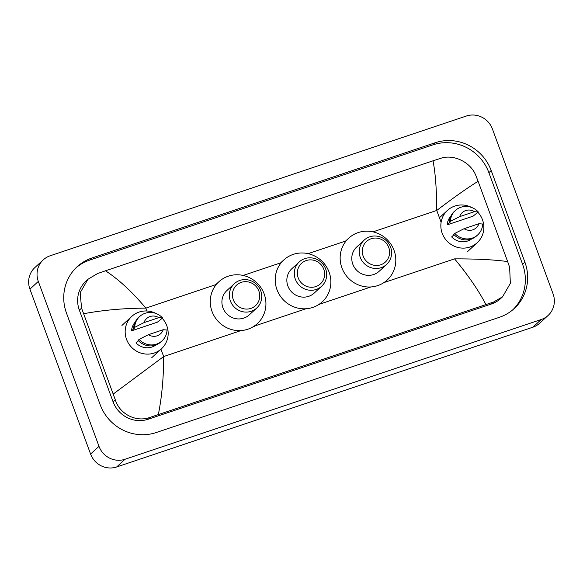 <?xml version="1.0" encoding="UTF-8"?>
<svg xmlns="http://www.w3.org/2000/svg" width="583" height="583" viewBox="0 0 583 583"><rect width="100%" height="100%" fill="white"/><g stroke="black" fill="none" stroke-linecap="round" stroke-linejoin="round"><path stroke-width="0.87" d="M548.107 315.454L539.72 323.164A20.675 19.873 -132.6 0 1 532.818 327.231L116.658 466.968A20.675 19.873 -132.6 0 1 90.598 454.048L29.922 289.132A20.675 19.873 -132.6 0 1 34.893 267.546L43.28 259.836A20.675 19.873 -132.6 0 1 50.182 255.769L466.342 116.032A20.675 19.873 -132.6 0 1 492.402 128.952L553.078 293.868A20.675 19.873 -132.6 0 1 548.107 315.454A20.675 19.873 -132.6 0 1 541.213 319.52L125.046 459.258A20.675 19.873 -132.6 0 1 98.993 446.338L38.318 281.421A20.675 19.873 -132.6 0 1 43.28 259.836M524.897 262.153L491.192 170.535A44.446 42.727 47.4 0 0 435.166 142.755L91.997 257.978A44.446 42.727 47.4 0 0 77.175 266.723A44.446 42.727 47.4 0 0 66.491 313.137L100.203 404.755A44.446 42.727 47.4 0 0 156.222 432.535L499.391 317.305A44.446 42.727 47.4 0 0 514.213 308.56A44.446 42.727 47.4 0 0 524.897 262.153L522.587 264.274L488.882 172.655A44.446 42.727 47.4 0 0 432.863 144.876L89.695 260.098A44.446 42.727 47.4 0 0 76.038 267.808M513.04 309.602A44.446 42.727 47.4 0 0 522.587 264.274M87.916 279.315L86.058 281.021A27.911 26.833 47.4 0 0 79.354 310.163L113.066 401.782A27.911 26.833 47.4 0 0 148.235 419.228L491.411 303.998A27.911 26.833 47.4 0 0 500.717 298.511L502.575 296.798L493.546 302.03L150.378 417.26C136.415 422.726 119.551 414.141 115.274 399.749L81.569 308.13L80.162 292.739L87.916 279.315L97.507 273.565L105.487 270.789C118.75 279.454 132.203 291.901 145.852 308.13C123.858 308.239 103.162 310.098 83.748 313.705M485.901 304.501C478.563 290.385 468.113 275.176 454.565 258.867C476.486 258.816 494.18 259.719 507.647 261.578L509.637 267.335L510.351 283.353L502.575 296.798M507.647 261.578L478.104 181.291C467.741 187.66 453.953 197.382 436.747 210.448C436.66 189.672 435.421 173.122 433.031 160.806L105.487 270.789M433.031 160.806L440.675 158.336C453.552 153.861 470.816 162.081 475.925 175.716L478.104 181.291M113.284 393.999L163.663 356.541C163.663 377.405 161.892 396.717 158.357 414.484M477.929 212.299A21.965 21.119 -132.6 0 1 482.491 219.784A21.965 21.119 -132.6 0 1 477.207 242.717A21.965 21.119 -132.6 0 1 442.198 233.309A21.965 21.119 -132.6 0 1 447.482 210.376A21.965 21.119 -132.6 0 1 471.734 207.519M454.048 234.694L451.636 236.917A15.508 14.903 -132.6 0 0 471.727 238.884M478.883 223.726A10.334 9.94 -132.6 0 1 464.083 228.696L478.883 223.726L482.717 224.032A16.543 15.901 -132.6 0 1 477.732 234.869A16.543 15.901 -132.6 0 1 454.791 233.404L453.749 234.366A16.543 15.901 -132.6 0 0 476.683 235.831L477.732 234.869M464.083 228.696L454.791 233.404M447.197 224.856L450.346 221.97L449.311 222.312L450.36 221.351A16.543 15.901 -132.6 0 1 455.345 210.514A16.543 15.901 -132.6 0 1 478.286 211.972L473.053 216.176L447.197 224.856A15.508 14.903 -132.6 0 1 450.834 216.162M459.652 216.643A10.334 9.94 -132.6 0 1 474.445 211.673L459.652 216.643L450.36 221.351M474.445 211.673L478.286 211.972M449.311 222.312A16.543 15.901 -132.6 0 1 454.295 211.476L455.345 210.514M363.151 256.061A13.956 13.416 -132.6 0 1 371.152 238.746A13.956 13.416 -132.6 0 1 388.744 247.469A13.956 13.416 -132.6 0 1 380.735 264.784A13.956 13.416 -132.6 0 1 363.151 256.061M360.25 257.336A16.543 15.901 -132.6 0 1 364.229 240.065A16.543 15.901 -132.6 0 1 390.588 247.148A16.543 15.901 -132.6 0 1 386.616 264.42A16.543 15.901 -132.6 0 1 360.25 257.336M364.229 240.065L356.781 246.915A16.543 15.901 47.4 0 0 352.802 264.186A16.543 15.901 47.4 0 0 379.169 271.27L386.616 264.42M341.908 267.845A28.429 27.328 -132.6 0 1 348.736 238.163A28.429 27.328 -132.6 0 1 394.042 250.34A28.429 27.328 -132.6 0 1 387.214 280.015A28.429 27.328 -132.6 0 1 341.908 267.845M298.212 277.865A13.956 13.416 -132.6 0 1 306.221 260.55A13.956 13.416 -132.6 0 1 323.805 269.266A13.956 13.416 -132.6 0 1 315.797 286.588A13.956 13.416 -132.6 0 1 298.212 277.865M295.319 279.14A16.543 15.901 -132.6 0 1 299.29 261.869A16.543 15.901 -132.6 0 1 325.649 268.952A16.543 15.901 -132.6 0 1 321.678 286.224A16.543 15.901 -132.6 0 1 295.319 279.14M299.29 261.869L291.843 268.719A16.543 15.901 47.4 0 0 287.871 285.991A16.543 15.901 47.4 0 0 314.23 293.074L321.678 286.224M276.969 289.649A28.429 27.328 -132.6 0 1 283.797 259.967A28.429 27.328 -132.6 0 1 329.103 272.144A28.429 27.328 -132.6 0 1 322.275 301.819A28.429 27.328 -132.6 0 1 276.969 289.649M233.273 299.669A13.956 13.416 -132.6 0 1 241.282 282.354A13.956 13.416 -132.6 0 1 258.867 291.07A13.956 13.416 -132.6 0 1 250.865 308.392A13.956 13.416 -132.6 0 1 233.273 299.669M230.38 300.945A16.543 15.901 -132.6 0 1 234.351 283.673A16.543 15.901 -132.6 0 1 260.718 290.757A16.543 15.901 -132.6 0 1 256.739 308.028A16.543 15.901 -132.6 0 1 230.38 300.945M234.351 283.673L226.904 290.523A16.543 15.901 47.4 0 0 222.932 307.795A16.543 15.901 47.4 0 0 249.291 314.871L256.739 308.028M212.03 311.453A28.429 27.328 -132.6 0 1 218.858 281.771A28.429 27.328 -132.6 0 1 264.172 293.941A28.429 27.328 -132.6 0 1 257.336 323.623A28.429 27.328 -132.6 0 1 212.03 311.453M162.249 318.296A21.965 21.119 -132.6 0 1 166.811 325.78A21.965 21.119 -132.6 0 1 161.535 348.714A21.965 21.119 -132.6 0 1 126.526 339.306A21.965 21.119 -132.6 0 1 131.802 316.372A21.965 21.119 -132.6 0 1 156.055 313.516M138.375 340.691L135.956 342.913A15.508 14.903 -132.6 0 0 156.047 344.881M163.204 329.723A10.334 9.94 -132.6 0 1 148.41 334.693L163.204 329.723L167.044 330.022A16.543 15.901 -132.6 0 1 162.052 340.866A16.543 15.901 -132.6 0 1 139.118 339.401L138.069 340.363A16.543 15.901 -132.6 0 0 161.01 341.827L162.052 340.866M148.41 334.693L139.118 339.401M131.525 330.853L134.666 327.967L133.631 328.309L134.68 327.347A16.543 15.901 -132.6 0 1 139.672 316.511A16.543 15.901 -132.6 0 1 162.606 317.968L157.374 322.173L131.525 330.853A15.508 14.903 -132.6 0 1 135.161 322.159M143.972 322.639A10.334 9.94 -132.6 0 1 158.773 317.669L143.972 322.639L134.68 327.347M158.773 317.669L162.606 317.968M133.631 328.309A16.543 15.901 -132.6 0 1 138.623 317.473L139.672 316.511M441.105 222.298L436.747 210.448L373.025 231.845M146.901 310.987L145.852 308.13L216.315 284.468M243.155 275.453L281.254 262.663M308.094 253.649L346.185 240.859M241.027 330.568L163.663 356.541L160.974 349.232M254.071 326.189L305.966 308.764M319.003 304.384L370.905 286.96M384.707 282.325L454.565 258.867M38.318 281.421L29.922 289.132M98.993 446.338L90.598 454.048M125.046 459.258L116.658 466.968M541.213 319.52L532.818 327.231M89.695 260.098L91.997 257.978M432.863 144.876L435.166 142.755M488.882 172.655L491.192 170.535M491.411 303.998L493.546 302.03M148.235 419.228L150.378 417.26M113.066 401.782L115.274 399.749M79.354 310.163L81.569 308.13M447.482 210.376L439.436 217.765M477.207 242.717L467.355 251.783M348.736 238.163L345.588 241.056M387.214 280.015L384.066 282.908M283.797 259.967L280.649 262.86M322.275 301.819L319.127 304.712M218.858 281.771L215.717 284.664M257.336 323.623L254.195 326.516M131.802 316.372L121.942 325.431M161.535 348.714L151.675 357.78"/></g></svg>
